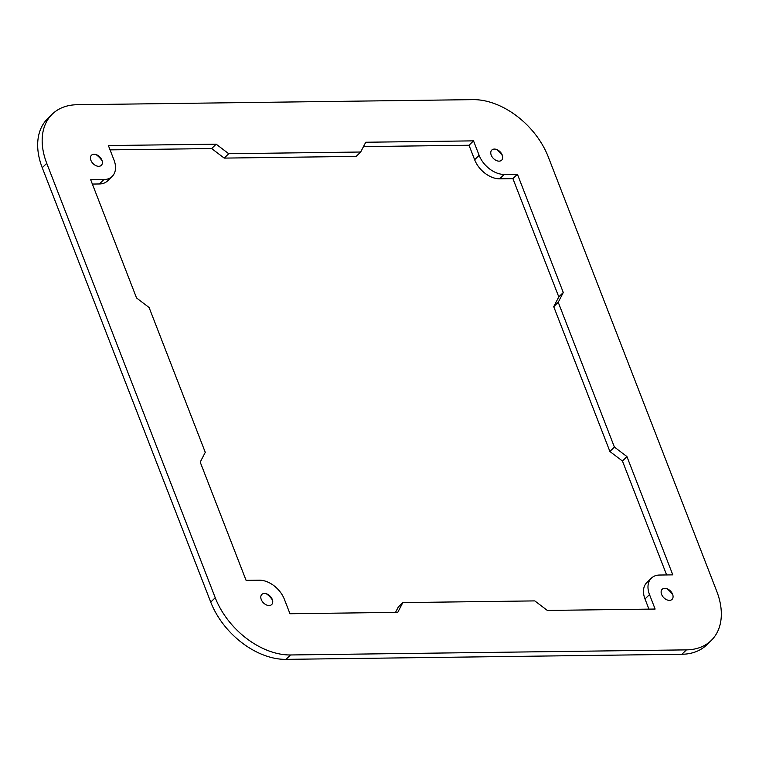 <?xml version="1.0" encoding="UTF-8"?>
<svg xmlns="http://www.w3.org/2000/svg" width="759" height="759" viewBox="0 0 759 759"><rect width="100%" height="100%" fill="white"/><g stroke="black" fill="none" stroke-linecap="round" stroke-linejoin="round"><path stroke-width="1.14" d="M672.597 594.269A7.059 4.725 -134.3 0 1 668.385 600.284A7.059 4.725 -134.3 0 1 661.127 592.219A7.059 4.725 -134.3 0 1 668.015 589.183A7.059 4.725 -134.3 0 1 672.284 593.557A7.059 4.725 -134.3 0 1 672.597 594.269M666.63 588.595A15.522 10.398 -134.3 0 1 672.825 594.961M290.498 654.97L286.001 659.362A67.741 45.36 -134.3 0 1 210.736 602.124L42.248 167.72A67.741 45.36 -134.3 0 1 47.741 118.546L52.248 114.154A67.741 45.36 45.7 0 0 46.745 163.327L215.243 597.731A67.741 45.36 45.7 0 0 290.498 654.97L686.43 649.875A67.741 45.36 45.7 0 0 711.259 640.454A67.741 45.36 45.7 0 0 716.752 591.28L548.264 156.876A67.741 45.36 45.7 0 0 472.999 99.638L77.076 104.733A67.741 45.36 45.7 0 0 52.248 114.154M711.259 640.454L706.752 644.846A67.741 45.36 -134.3 0 1 681.924 654.267L286.001 659.362M266.295 593.747A15.522 10.398 -134.3 0 1 272.5 600.113M496.263 149.371A15.522 10.398 -134.3 0 1 502.458 155.728M648.945 609.126L644.998 598.965A22.58 15.123 -134.3 0 1 646.829 582.57L651.336 578.178A22.58 15.123 -134.3 0 1 659.609 575.037L672.806 574.867L626.943 456.614L614.401 447.07L609.894 451.463L553.728 306.664L558.785 296.892L512.913 178.64L499.716 178.811A22.58 15.123 -134.3 0 1 474.631 159.732L469.015 145.254L363.485 146.61M666.63 574.942L622.437 461.007L609.894 451.463M644.998 598.965L649.505 594.572L655.121 609.05L547.334 610.435L534.791 600.9L402.82 602.599L397.763 612.361L289.985 613.746L284.369 599.268A22.58 15.123 -134.3 0 0 259.284 580.189L246.087 580.36L200.215 462.108L205.272 452.336L149.106 307.537L136.563 297.993L90.691 179.741L103.898 179.57L99.391 183.963A22.58 15.123 -134.3 0 0 107.664 180.822L112.171 176.43A22.58 15.123 -134.3 0 0 114.002 160.035L108.385 145.557L216.163 144.172L228.706 153.716L360.686 152.018L356.18 156.401L224.209 158.1L211.666 148.565L110.055 149.874M99.391 183.963L92.37 184.058M395.515 612.39L398.314 606.982L402.82 602.599M95.928 154.523A15.522 10.398 -134.3 0 1 102.133 160.88M272.272 599.42A7.059 4.725 -134.3 0 1 268.06 605.435A7.059 4.725 -134.3 0 1 260.792 597.371A7.059 4.725 -134.3 0 1 267.69 594.335A7.059 4.725 -134.3 0 1 271.95 598.709A7.059 4.725 -134.3 0 1 272.272 599.42M101.905 160.196A7.059 4.725 -134.3 0 1 97.693 166.212A7.059 4.725 -134.3 0 1 90.435 158.147A7.059 4.725 -134.3 0 1 97.323 155.102A7.059 4.725 -134.3 0 1 101.583 159.475A7.059 4.725 -134.3 0 1 101.905 160.196M502.23 155.045A7.059 4.725 -134.3 0 1 498.018 161.06A7.059 4.725 -134.3 0 1 490.76 152.995A7.059 4.725 -134.3 0 1 497.648 149.95A7.059 4.725 -134.3 0 1 501.917 154.324A7.059 4.725 -134.3 0 1 502.23 155.045M649.505 594.572A22.58 15.123 -134.3 0 1 651.336 578.178M112.171 176.43A22.58 15.123 -134.3 0 1 103.898 179.57M360.686 152.018L365.743 142.246L473.521 140.861L479.138 155.339L474.631 159.732M499.716 178.811L504.223 174.418A22.58 15.123 -134.3 0 1 479.138 155.339M504.223 174.418L517.42 174.247L563.282 292.509L558.235 302.272L614.401 447.07M563.282 292.509L558.785 296.892M517.42 174.247L512.913 178.64M622.437 461.007L626.943 456.614M469.015 145.254L473.521 140.861M558.235 302.272L553.728 306.664M228.706 153.716L224.209 158.1M216.163 144.172L211.666 148.565M686.43 649.875L681.924 654.267M46.745 163.327L42.248 167.72M215.243 597.731L210.736 602.124"/></g></svg>
